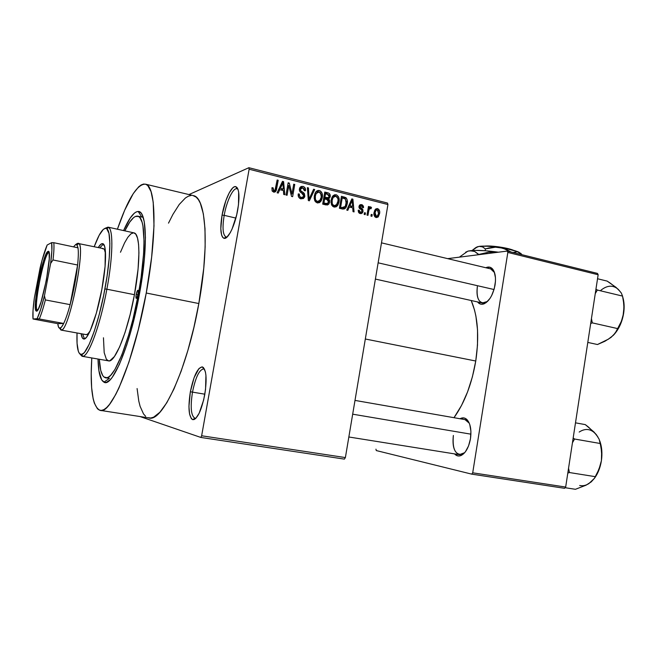 <?xml version="1.0" encoding="UTF-8"?>
<svg xmlns="http://www.w3.org/2000/svg" width="657" height="657" viewBox="0 0 657 657"><rect width="100%" height="100%" fill="white"/><g stroke="black" fill="none" stroke-linecap="round" stroke-linejoin="round"><path stroke-width="0.99" d="M224.193 215.34C222.197 227.864 222.813 235.075 226.041 236.972L227.248 236.898L226.016 236.963C222.805 235.025 222.197 227.815 224.193 215.34L235.871 218.083L224.193 215.34C226.624 201.116 233.202 187.335 237.078 188.805L237.111 188.814C233.243 187.27 226.632 201.075 224.193 215.34L222.066 215.126L224.193 215.34M237.744 209.755C235.075 225.359 227.971 239.862 224.004 238.31C220.571 236.265 219.923 228.537 222.066 215.126L220.809 228.743L221.631 235.14L222.518 237.136L223.692 238.204L225.105 238.286L226.714 237.382L230.254 232.701L232.044 229.096L236.668 214.946L238.499 204.672L238.655 192.099L237.998 189.347L237.029 187.516L235.789 186.662L234.319 186.802L232.693 187.927L229.211 192.871L225.844 200.672L222.066 215.126C224.678 199.859 231.732 185.052 235.863 186.678C239.205 188.658 239.838 196.353 237.744 209.755M192.493 392.13C190.21 407.11 190.998 415.791 194.866 418.172L194.833 418.172C190.99 415.733 190.21 407.061 192.493 392.13L204.836 394.192L192.493 392.13C195.54 377.356 199.26 369.62 203.654 368.938L203.686 368.947C199.285 369.571 195.556 377.299 192.493 392.13L190.366 391.761L192.493 392.13M204.746 394.701C201.412 410.682 197.453 419.002 192.854 419.675C188.74 417.096 187.91 407.792 190.366 391.761L188.945 406.396L189.561 414.082L191.376 418.714L192.657 419.626L194.144 419.527L195.761 418.402L199.161 413.245L203.662 399.941L205.542 389.404L205.937 375.303L205.395 371.829L203.44 367.534L202.101 366.861L198.989 368.52L194.102 377.627L190.366 391.761C193.643 375.886 197.626 367.6 202.323 366.893C206.331 369.333 207.144 378.604 204.746 394.701M477.352 286.583C476.226 298.221 478.854 303.608 485.219 302.762L487.535 301.432L482.271 302.992C477.869 301.144 476.235 295.675 477.352 286.583M495.066 284.908C493.062 294.878 489.334 301.21 483.881 303.895C481.367 304.758 479.265 304.101 477.565 301.941L480.226 303.994L482.074 304.273L486.081 302.68L489.974 298.442L491.682 295.519L494.286 288.612L495.468 281.229L495.452 277.739L494.236 271.826L493.079 269.641L489.925 267.218L485.81 267.744C488.406 266.512 490.639 266.906 492.52 268.927C495.23 272.327 496.076 277.648 495.066 284.908M453.363 435.468C452.254 449.002 455.268 455.252 462.413 454.233L464.696 452.665L459.391 454.66C454.176 452.566 452.172 446.169 453.363 435.468M470.478 438.687C468.827 447.368 465.731 452.96 461.165 455.465C458.668 456.525 456.467 455.999 454.545 453.888L457.724 455.892L459.645 455.933L463.571 453.831L465.427 451.753L468.548 445.931L470.478 438.687L470.905 431.173L469.78 424.578L468.679 421.958L465.641 418.566L463.826 417.909L460.023 418.747C462.561 417.343 464.86 417.614 466.946 419.577C470.445 423.568 471.619 429.941 470.478 438.687M109.432 378.342L105.752 377.824M139.465 293.975C130.234 345.418 112.166 388.09 103.954 382.16C100.299 380.058 98.32 372.347 98.024 359.034L98.92 370.753L101.728 379.992L104.586 382.39L106.294 382.366L110.179 379.779L112.322 377.2L119.344 364.512L126.711 345.139L131.441 329.329L137.707 303.025L141.033 284.966L144.351 259.236L145.435 237.456L144.244 221.664L142.306 215.077L141.025 213.04L139.563 211.85L137.945 211.488L136.18 211.956L134.291 213.213L130.226 218.017L123.582 230.582C129.109 218.05 133.987 211.685 138.225 211.497C146.84 210.618 148.112 247.911 139.465 293.975M148.047 417.704L150.691 418.008L153.566 417.22L159.881 412.251L166.779 402.766L173.965 388.952L181.11 371.287L187.861 350.493L193.872 327.531L198.833 303.542C209.558 245.176 205.953 197.494 193.487 195.655L145.525 184.174C155.972 185.496 157.36 233.531 146.248 293.014L198.833 303.542L203.752 268.286L205.148 246.966L204.992 228.57L203.341 213.845L200.352 203.292L198.414 199.662L196.213 197.149L192.977 195.54M100.546 410.411L148.852 417.918C162.189 423.083 187.385 369.078 198.833 303.542L146.248 293.014L151.644 257.158L154.001 225.811L153.204 202.134L151.053 191.598L147.776 185.57L145.78 184.256L143.571 184.05L141.189 184.929L138.66 186.851L133.256 193.618L124.682 210.215L117.406 229.211C127.926 198.808 137.297 183.796 145.525 184.174M475.758 361.022C479.364 336.294 477.853 316.124 471.209 300.52L474.494 309.915L475.906 316.124L477.532 329.954L477.491 345.147L475.758 361.022L365.325 339.004L475.758 361.022L472.399 376.839L467.587 391.876L461.534 405.435L454.003 417.696C464.565 402.848 471.816 383.959 475.758 361.022M188.953 194.571L248.872 167.707L387.474 203.038L387.934 204.532L249.126 169.227L201.642 435.772L345.385 457.576L387.934 204.532L345.385 457.576L344.391 459.12L345.385 457.576L201.642 435.772L200.812 437.431L344.391 459.12L200.812 437.431L139.941 416.53L200.812 437.431L201.642 435.772L249.126 169.227L248.872 167.707L249.126 169.227L387.934 204.532L387.474 203.038L248.872 167.707L188.953 194.571M194.193 419.503L193.273 419.363L194.193 419.503M372.223 214.642L371.936 216.334L370.95 216.087L371.238 214.396L372.223 214.642L371.238 214.396L370.95 216.087L371.936 216.334L372.223 214.642L371.156 214.896L372.223 214.642M368.741 210.881L367.986 215.348L367 215.11L368.462 206.479L369.448 206.725L369.218 208.105L370.408 206.848L371.509 207.571L371.024 208.729L369.456 208.77L368.741 210.881L369.505 208.704L371.024 208.729L371.509 207.571L370.655 206.873L369.218 208.105L369.448 206.725L368.462 206.479L367 215.11L367.986 215.348L368.741 210.881L367.665 211.143L368.741 210.881M365.448 212.95L365.161 214.65L364.167 214.404L364.454 212.704L365.448 212.95L364.454 212.704L364.167 214.404L365.161 214.65L365.448 212.95L364.364 213.213L365.448 212.95M363.058 211.382L362.45 212.852L361.178 213.632L359.461 213.295L358.459 212.08L358.221 210.191L359.239 210.281L359.453 211.603L360.307 212.31L361.958 211.62L361.859 210.437L359.001 207.555L359.297 205.584L360.307 204.647L362.106 204.754L363.403 206.15L363.543 207.653L362.516 207.555L362.336 206.462L361.481 205.846L360.57 205.855L360.003 206.791L362.721 209.287L363.058 211.382L360.02 206.585L361.481 205.846L362.516 207.555L363.543 207.653L361.654 204.606L359.527 205.23L358.993 206.512L361.9 210.503L361.728 212.022L360.455 212.359L359.239 210.281L358.221 210.191L360.176 213.574L362.393 212.925L363.058 211.382L361.941 211.653L363.058 211.382M349.286 206.996L347.816 210.347L346.756 210.084L351.848 198.907L352.908 199.17L354.066 211.899L353.014 211.636L352.76 207.858L349.286 206.996L352.76 207.858L353.014 211.636L354.066 211.899L352.908 199.17L351.848 198.907L346.756 210.084L347.816 210.347L349.286 206.996L348.013 207.333L349.286 206.996M334.027 207.086L331.842 205.37L330.997 202.299L331.662 198.028L332.968 195.802L334.733 194.743L336.622 194.932L338.355 196.525L339.102 198.899L338.881 202.479L337.895 205.099L336.195 206.824L334.027 207.086L337.246 205.978L338.987 201.921C339.726 198.644 338.782 196.262 336.146 194.768L332.352 196.591L331.136 200.106L331.432 204.475L334.027 207.086M317.232 202.923L315.015 201.19L314.161 198.102L314.834 193.807L316.165 191.557L318.374 190.431L320.32 190.924L321.618 192.296L322.373 194.686L322.152 198.291L321.158 200.927L319.433 202.66L317.232 202.923L320.493 201.806L322.258 197.724C323.006 194.431 322.053 192.033 319.384 190.53C317.561 190.275 316.206 191.015 315.303 192.747L314.301 195.885L314.604 200.295L317.232 202.923M273.608 192.107L272.097 190.817L271.982 187.697L273.074 187.803L273.394 190.39L274.996 190.366L277.147 180.01L278.207 180.273L275.891 191.195L274.905 192.049L273.608 192.107L276.334 190.226L278.207 180.273L277.147 180.01L275.217 190.037L273.912 190.678L273.074 187.803L271.982 187.697L272.097 190.817L273.608 192.107M279.775 189.643L278.223 193.084L277.106 192.805L282.485 181.357L283.594 181.636L284.818 194.718L283.709 194.439L283.438 190.563L279.775 189.643L283.438 190.563L283.709 194.439L284.818 194.718L283.594 181.636L282.485 181.357L277.106 192.805L278.223 193.084L279.775 189.643L278.354 190.152L279.775 189.643M288.784 185.496L287.076 195.277L286.017 195.014L288.16 182.794L289.285 183.081L292.004 193.971L293.712 184.198L294.755 184.461L292.628 196.657L291.503 196.377L288.784 185.496L291.503 196.377L292.628 196.657L294.755 184.461L293.712 184.198L292.004 193.971L289.285 183.081L288.16 182.794L286.017 195.014L287.076 195.277L288.784 185.496L287.61 185.923L288.784 185.496M304.84 196.172L303.518 198.496L300.627 198.792L298.623 197.043L298.204 194.316L299.321 194.029L299.641 196.205L300.832 197.322L302.557 197.511L303.616 196.558L303.55 194.48L300.15 191.893L299.395 190.202L299.83 187.73L301.152 186.465L303.296 186.473L305.111 188.017L305.472 190.793L304.405 190.686L304.175 188.855L302.754 187.803L301.087 188.074L300.421 189.594L300.881 190.973L304.372 193.552L304.84 196.172L303.772 192.887L300.577 190.587L300.463 189.265L302.754 187.803L304.405 190.686L305.472 190.793C305.784 188.575 304.947 187.097 302.976 186.374L299.748 187.902L299.428 188.961C299.214 190.817 299.945 192.164 301.612 192.994L303.797 195.942L303.6 196.591L301.325 197.494C299.781 196.928 299.116 195.77 299.321 194.029L298.253 193.922C297.867 196.418 298.787 198.069 300.988 198.89L304.487 197.305L304.84 196.172L303.608 196.574L304.84 196.172M314.695 189.503L309.348 200.804L308.338 200.549L307.369 187.656L308.445 187.927L309.028 199.243L313.611 189.232L314.695 189.503L313.611 189.232L309.028 199.243L308.445 187.927L307.369 187.656L308.338 200.549L309.348 200.804L314.695 189.503L313.266 189.972L314.695 189.503M329.576 202.134L328.812 204.048L327.49 204.992L322.686 204.113L324.763 192.058L328.5 193.035L329.855 194.176L330.143 196.944L328.689 198.833L329.568 200.352L329.576 202.134L328.689 198.833L330.225 196.591C330.463 194.636 329.699 193.388 327.942 192.854L324.763 192.058L322.686 204.113L325.856 204.902L328.935 203.867L329.576 202.134L328.401 202.471L329.576 202.134M347.216 203.9L346.247 207.004L344.744 208.786L342.855 209.09L339.406 208.261L341.468 196.279L346.444 198.184L347.331 200.541L347.216 203.9C347.832 201.485 347.372 199.4 345.845 197.617L341.468 196.279L339.406 208.261L342.371 209L345.722 207.858L347.216 203.9L346.099 204.204L347.216 203.9M379.557 213.656L378.054 217.032L376.412 217.574L374.835 216.769L373.973 213.131L375.599 209.074L377.217 208.548L378.769 209.345L379.623 211.25L379.557 213.656C380.099 211.316 379.434 209.632 377.561 208.606L375.278 209.386L374.071 212.375C373.505 214.757 374.17 216.465 376.059 217.516L378.268 216.826L379.557 213.656L378.489 213.911L379.557 213.656M194.759 418.254L195.753 418.41L194.759 418.254M137.896 216.178C145.493 217.18 146.265 252.042 138.372 294.131L139.399 294.336L138.372 294.131L141.115 277.295L143.571 254.004L144.023 240.807L142.93 225.827L142.117 222.296L139.908 217.59L138.537 216.432L135.342 216.465L133.56 217.631L129.716 222.123L124.846 230.862C129.856 220.382 134.209 215.488 137.896 216.178L142.142 217.147M376.28 450.562L471.701 474.132L564.585 488.315L565.669 487.059L598.149 274.749L507.836 252.436L472.712 472.81L565.669 487.059L564.585 488.315L471.701 474.132L376.28 450.562L375.952 449.166L376.28 450.562M447.663 258.644L507.27 251.073L597.476 273.411L598.149 274.749L565.669 487.059L472.712 472.81L471.701 474.132L472.712 472.81L507.836 252.436L507.27 251.073L507.836 252.436L598.149 274.749L597.476 273.411L507.27 251.073L447.663 258.644M465.033 419.626L469.27 423.198L467.743 421.129L464.844 419.593M381.487 242.852L490.689 268.902L494.507 272.581L492.52 268.927M191.154 195.441L188.362 196.197L185.43 197.971L179.271 204.426L172.931 214.379L168.504 223.134M137.091 388.55L138.791 401.123L140.081 406.264L143.513 413.918L145.649 416.324M146.248 293.014C134.274 359.781 111.115 415.24 100.102 410.346C92.662 406.913 89.886 389.453 91.783 357.95L91.208 373.636L91.635 387.687L93.154 398.807L94.329 403.094L97.474 408.826L99.437 410.149L101.646 410.395L104.085 409.516L106.738 407.488L109.579 404.31L115.722 394.504L118.958 387.934L128.912 362.196L138.364 329.395L146.248 293.014M271.899 188.239L273.074 187.803L271.899 188.239M272.318 191.253L273.912 190.678L272.318 191.253M277.016 180.732L278.207 180.273L277.016 180.732M275.538 189.035L276.737 188.6L275.538 189.035M274.043 190.702L273.476 192.066L274.043 190.702M275.751 191.392L276.293 190.243M282.083 182.203L283.594 181.636L282.083 182.203M281.796 189.586L281.853 190.16L281.796 189.586M280.876 189.914L278.716 189.372L280.876 189.914L283.331 189.035L280.876 189.914M280.391 188.304L282.001 184.987L280.523 185.529L282.001 184.987L282.896 182.794L281.582 183.278L282.896 182.794L283.331 189.035L280.391 188.304L278.987 188.805L280.391 188.304L283.331 189.035L282.896 182.794L280.391 188.304M288.029 183.533L289.285 183.081L288.029 183.533M290.985 194.316L292.004 193.971L290.985 194.316M293.589 184.88L294.755 184.461L293.589 184.88M298.196 194.398L299.321 194.029L298.196 194.398M299.428 198.102L301.325 197.494L299.428 198.102M300.38 198.151L300.914 197.626M300.183 187.204L302.976 186.374L300.421 187.261L301.596 187.795L300.183 187.204M299.362 189.635L300.463 189.265L299.362 189.635M299.576 190.924L300.577 190.587L299.576 190.924M300.594 192.296L302.072 191.811L300.594 192.296M302.253 193.388L303.772 192.887L302.253 193.388M307.419 188.272L308.445 187.927L307.419 188.272M308.108 197.494L308.946 197.231L308.108 197.494M308.256 199.482L309.028 199.243L308.256 199.482M316.419 191.31L319.384 190.53L316.748 191.376L317.931 191.951L316.419 191.31M321.117 198.077L322.258 197.724L321.117 198.077M317.528 202.906L318.629 201.502L317.848 202.586L320.493 201.806L317.462 202.972M315.968 202.29L317.117 201.609M315.335 196.164L316.173 193.478L319.146 191.943L321.281 194.595L321.24 197.437L320.402 199.999L317.471 201.51C315.475 200.393 314.769 198.611 315.335 196.164L314.21 196.517L315.335 196.164L315.426 199.317L316.181 200.714L317.848 201.576L319.598 200.968L321.298 197.084L320.575 192.928L318.949 191.901L317.274 192.255L316.025 193.782L315.335 196.164M321.216 198.044L320.698 201.017M324.517 193.503L327.942 192.854L325.461 193.749L324.517 193.503M329.075 196.936L330.225 196.591L329.075 196.936M327.334 198.135L326.628 199.219L327.334 198.135M327.03 199.326L328.689 198.833L327.03 199.326M326.669 203.76L326.036 204.943L326.669 203.76M324.394 204.393L322.694 204.081L324.525 204.376L327.202 203.604L324.525 204.376M324.985 198.759L327.933 197.954L324.928 197.322L323.802 197.658L324.928 197.322L325.543 193.725L327.326 194.168L329.173 196.533L327.933 197.954L325.494 198.71M324.172 198.603L326.841 197.798L324.172 198.603M325.543 193.725L324.418 194.07L325.543 193.725L324.928 197.322L328.615 197.675L329.198 196.312L328.837 194.858L325.543 193.725M323.95 202.956L324.681 198.726L323.556 199.063L326.701 199.235L328.549 201.888L327.202 203.604L323.449 204.261L326.118 203.498L323.95 202.956L322.825 203.284L327.728 203.399L328.549 201.888L328.237 200.089L324.681 198.726L323.95 202.956M333.23 195.548L336.146 194.768L333.428 195.589L334.659 196.197L333.23 195.548M337.862 202.233L338.987 201.921L337.862 202.233M334.199 207.045L335.251 205.715L334.52 206.725L337.246 205.978L334.126 207.111M333.198 196.985L332.426 196.911M332.155 200.377L333.14 197.437L335.916 196.172L338.018 198.808L337.985 201.625L336.984 204.45L334.257 205.682C332.294 204.582 331.596 202.808 332.155 200.377L331.054 200.697L332.155 200.377L332.237 203.514L332.992 204.894L334.635 205.748L336.368 205.14L338.076 200.927L337.977 198.586L337.033 196.813L335.53 196.106L334.068 196.484L332.836 198.012L332.155 200.377M332.705 206.421L333.715 205.83M337.755 202.668L337.271 205.518M341.878 197.888L344.293 196.993L342.116 197.971M343.578 198.274L345.845 197.617L343.578 198.274M342.042 207.883L341.361 208.335M340.958 208.425L339.414 208.228L342.272 207.62M340.663 207.111L342.231 197.929L341.123 198.258L342.231 197.929L345.418 198.981L346.214 203.629L345.311 206.454L339.726 208.302L342.478 207.563L339.554 207.407L343.718 207.686L345.204 206.635L346.387 201.559L345.089 198.767L342.231 197.929L340.663 207.111M344.974 208.63L345.27 207.982M351.561 199.547L352.908 199.17L351.561 199.547M350.731 206.889L350.772 207.366L350.731 206.889M349.853 207.119L348.284 206.733L349.853 207.119L352.653 206.38L349.853 207.119M349.869 205.682L351.396 202.438L350.074 202.808L351.396 202.438L352.242 200.303L351.068 200.623L352.242 200.303L352.653 206.38L349.869 205.682L348.612 206.019L349.869 205.682L352.653 206.38L352.242 200.303L349.869 205.682M358.213 210.544L359.239 210.281L358.213 210.544M358.837 212.761L360.455 212.359L358.845 212.769M359.601 205.148L361.654 204.606L359.601 205.148M358.952 206.856L360.02 206.585L358.952 206.856M359.026 207.686L360.217 207.382L359.026 207.686M359.502 208.614L361.268 208.154L359.502 208.614M368.372 207.004L369.448 206.725L368.372 207.004M368.142 208.376L369.218 208.105L368.142 208.376M369.981 207.037L370.655 206.873L369.981 207.037M368.585 208.261L371.509 207.571L368.618 208.302L368.363 208.893L368.585 208.261M367.953 209.484L369.226 209.164L367.953 209.484M375.558 209.107L377.561 208.606L375.558 209.107M376.075 216.342L375.82 216.851M375.057 212.613L375.952 210.347L377.332 209.829L378.563 213.492L377.627 215.816L374.745 216.654L376.297 216.293L375.057 212.613L374.005 212.868L375.057 212.613L375.467 215.726L377.225 216.145L378.563 213.492L378.161 210.396L377.208 209.805L376.206 210.109L375.057 212.613M136.213 294.443C136.763 291.807 137.329 290.41 137.929 290.246C138.364 290.558 138.389 291.872 138.011 294.188L136.985 297.637L136.196 298.335L136.081 295.231L137.231 291.002L137.855 290.238L138.233 290.846L138.011 294.188C137.461 296.824 136.886 298.229 136.286 298.385C135.851 298.064 135.827 296.75 136.213 294.443L137.888 294.771L136.213 294.443M103.379 244.034L99.807 247.861L103.379 244.034M98.287 247.533C100.012 244.659 101.49 243.369 102.73 243.665C106.73 244.174 106.5 264.96 101.835 289.523L96.365 313.085L90.124 330.956L86.683 337.025L84.712 338.807L83.85 339.004L82.421 338.01L81.115 333.723C81.591 336.893 82.412 338.642 83.595 338.963C87.783 340.835 96.834 316.912 101.835 289.523L105.079 266.463L105.284 249.865L104.512 246.014L102.541 243.632L100.776 244.338L98.287 247.533M106.869 289.211L104.923 288.949C98.575 323.655 87.282 354.427 81.542 354.46C78.027 354.476 76.516 347.315 77.025 332.984L77.066 343.356L78.364 351.396L79.086 353.006L80.951 354.476L83.316 353.515L84.671 352.103L89.229 344.227L94.23 331.358L99.199 314.58L103.642 295.494L107.099 276.014L109.226 258.078L109.859 243.435L108.963 233.366L106.697 228.611L105.678 228.258L103.321 229.359L99.166 235.272L94.222 246.671C99.363 232.931 103.551 226.944 106.804 228.693C111.362 231.461 110.778 257.996 104.923 288.949L106.869 289.211C100.053 326.595 87.718 358.845 82.051 356.266L79.908 354L82.839 356.291C88.752 356.316 100.373 324.804 106.869 289.211L134.439 294.689L106.869 289.211C112.873 257.47 113.423 230.295 108.701 227.494L104.923 228.365L107.986 227.133C113.39 227.798 113.209 255.737 106.869 289.211M82.051 356.266L108.38 360.833C114.803 363.526 127.778 331.719 134.439 294.689L130.176 314.416L125.076 332.393L119.64 346.863L114.417 356.537L109.875 360.726L108.577 360.865L106.385 359.305L104.192 352.645L103.453 337.772M138.372 294.131C129.914 341.229 113.464 381.208 105.44 377.775C101.95 376.691 99.897 370.515 99.306 359.256L100.743 370.449L102.722 375.566L103.995 377.044L107.058 377.718L108.832 376.863L110.746 375.204L114.909 369.489L121.726 355.215L128.616 335.127L132.911 319.417L138.372 294.131M78.29 243.279C86.781 242.605 68.911 332.943 61.101 330.085L59.803 328.237C58.785 328.204 58.112 326.677 57.791 323.663L58.53 327.071L59.803 328.237L61.553 327.03L63.688 323.458L57.791 323.663L33.031 319.006L37.129 318.702L40.635 309.529L44.462 295.773L50.622 263.449L53.003 259.967C53.923 252.058 54.194 246.301 53.808 242.704L77.978 247.812L53.808 242.704C54.194 246.301 53.923 252.058 53.003 259.967L77.608 265.017L70.127 304.643L45.39 299.929L44.462 295.773L50.622 263.449L53.003 259.967L77.608 265.017L70.127 304.643L74.668 284.612L77.608 265.017C78.413 257.15 78.536 251.417 77.978 247.812L77.058 245.012L75.629 244.576L77.485 243.369L75.629 244.576L76.91 244.831L77.978 247.812C78.536 251.417 78.413 257.15 77.608 265.017C76.179 277.936 73.683 291.15 70.127 304.643C67.893 312.904 65.741 319.171 63.688 323.458C62.325 326.242 61.15 327.81 60.173 328.163L61.487 330.011C69.24 330.101 85.837 247.467 78.84 243.624L103.289 248.601C104.356 248.904 105.112 250.572 105.547 253.602L104.422 249.619L103.831 248.888L102.377 248.666M85.895 334.577L61.101 330.085L86.281 334.643L87.931 333.846L90.165 330.857C88.531 333.616 87.143 334.865 86.01 334.61M120.469 252.255L124.592 242.835L127.836 237.284L130.874 233.876L133.576 232.816M133.831 232.841L135.827 234.212L137.518 238.097L138.578 244.388L138.931 252.896L138.069 269.099L134.439 294.689C140.664 261.543 140.146 233.72 134.069 232.898L107.986 227.133M82.651 334.002L84.49 338.897L82.651 334.002M378.136 262.816L494.031 289.523L378.136 262.816M470.921 434.17L352.678 414.181L470.921 434.17M48.7 252.608L48.651 252.633C44.06 254.07 33.556 306.376 37.104 310.088L37.474 310.391C32.891 310.318 43.879 253.824 48.7 252.608L47.912 251.475L48.7 252.608M36.521 311.163L35.946 310.835C32.316 306.967 43.148 253.027 47.862 251.5L48.634 251.639L49.111 252.961L49.267 258.858L46.425 279.939L41.071 301.867L38.484 308.667L36.521 311.163L35.453 309.094L35.421 302.893L38.246 282.51L43.346 261.461L45.883 254.497L47.912 251.475C53.817 246.95 41.391 312.19 36.521 311.163L37.227 310.695L36.521 311.163M75.629 244.576L73.527 246.868L75.629 244.576M77.485 243.369L78.807 243.648M61.101 330.085L59.524 328.196L61.101 330.085M63.688 323.458L57.791 323.663L33.031 319.006L39.272 318.965L63.688 323.458C65.741 319.171 67.893 312.904 70.127 304.643L45.39 299.929C43.214 308.273 41.177 314.621 39.272 318.965L63.688 323.458M53.808 242.704L51.632 242.647L47.164 245.02L41.925 260.747L34.353 297.958L33.022 310.531L33.031 319.006C32.579 314.711 33.022 307.698 34.353 297.958L40.143 267.703C42.59 257.667 44.931 250.103 47.164 245.02L51.632 242.647C52.289 246.309 51.952 253.241 50.622 263.449L51.878 250.572L51.632 242.647L53.808 242.704M39.272 318.965C41.177 314.621 43.214 308.273 45.39 299.929L44.462 295.773C41.81 306.449 39.363 314.095 37.129 318.702L39.272 318.965M587.793 342.42L597.484 344.523L587.793 342.42M619.921 291.265L615.995 287.331L607.15 281.106L597.542 278.749L607.15 281.106L610.353 283.192L618.278 289.359L621.292 292.989L622.549 296.093L597.336 290.033L595.275 293.58L597.336 290.033L622.549 296.093L623.403 300.282L624.043 308.872L623.665 313.151L621.407 321.289L617.637 328.59L592.318 322.874L590.684 323.54L592.318 322.874L617.637 328.59L615.239 333.083L610.994 337.435L604.859 341.279L597.484 344.523L608.669 339.02M592.318 322.874L591.44 318.604L592.318 322.874M597.336 290.033L595.948 289.121L597.336 290.033M620.405 291.963L618.278 289.359L621.292 292.989L622.549 296.093L623.928 304.577L623.665 313.151C622.236 321.774 619.034 328.911 614.049 334.569L619.108 327.227L622.959 316.822L624.142 305.907L623.337 299.214M600.818 290.32C607.232 285.163 613.055 284.842 618.278 289.359L616.422 287.873M608.218 339.275L613.392 335.284L616.627 330.849L621.407 321.289L623.665 313.151C624.52 307.279 624.232 301.974 622.811 297.251M565.11 487.708L575.442 489.293L565.11 487.708M567.812 473.081L569.438 472.539L595.267 476.67L569.438 472.539L568.543 468.285L569.438 472.539L567.812 473.081M597.878 436.921L594.043 432.06L585.288 424.611L575.499 422.837L585.288 424.611L588.475 427.075L596.277 434.581L599.168 439.287L600.276 443.508L574.563 439.024L572.444 442.761L574.563 439.024L600.276 443.508L601.681 452L601.41 460.68L600.49 464.967L597.328 472.95L594.322 478.436L591.201 481.918L586.028 485.203L575.442 489.293L586.028 485.203L591.062 481.967M574.563 439.024L573.183 437.956L574.563 439.024M586.57 484.809L589.115 483.445M596.507 434.868L599.168 439.287L601.139 447.696L601.796 456.328L601.41 460.68C600.268 467.809 597.87 473.796 594.199 478.624L598.396 471.389L601.41 460.68L601.705 449.487L599.734 440.831C601.886 446.752 602.444 453.363 601.41 460.68L599.11 469.041L595.267 476.67M579.187 432.051C585.494 427.937 591.193 428.775 596.277 434.581L594.478 432.651M594.322 478.436L588.853 483.618C585.773 485.531 582.726 486.155 579.688 485.498M477.836 246.605L472.054 250.522L475.454 247.829L479.093 246.375L487.699 246.194L502.843 248.141L510.974 251.992L506.161 249.373L499.402 247.377C490.582 246.137 483.815 245.808 479.093 246.375L482.46 246.86L485.416 248.921L495.83 247.114L505.405 248.395L517.453 251.582L521.987 254.719L519.005 252.239C514.743 250.35 508.214 248.724 499.402 247.377L495.83 247.114L488.833 247.976L485.416 248.921L485.121 250.728L485.416 248.921L482.46 246.86L479.093 246.375L475.988 247.517M521.453 254.111L517.363 251.746L513.084 252.51L517.363 251.746L521.009 253.479M465.673 252.28L468.236 251.04L475.183 250.391L485.975 250.793L498.392 252.198C485.95 250.465 476.465 249.98 469.936 250.736L474.65 251.459L478.789 254.44L488.594 252.198L498.384 252.198L488.594 252.198L478.748 254.694L474.65 251.459L472.375 250.76L468.236 251.04M465.821 252.099L468.006 251.212M459.801 256.854L467.414 251.434L459.801 256.854M477.664 246.736L476.103 247.377M484.743 246.104L498.778 246.86L513.462 250.276C507.393 247.714 491.272 245.373 484.743 246.104M226.041 236.972L224.004 238.31M194.866 418.172L192.854 419.675M485.219 302.762L483.881 303.895M462.413 454.233L461.165 455.465M195.835 418.328L194.833 418.172M226.952 237.177L226.016 236.963M109.325 378.416L103.954 382.16M467.16 419.995L354.994 400.409M141.789 217.065L138.225 211.497M237.867 189.002L237.111 188.814L235.863 186.678M204.499 369.086L203.686 368.947L202.323 366.893M467.743 421.129L466.946 419.577M276.334 190.226L273.928 191.097M282.732 183.246L281.352 183.755M300.635 188.682L299.403 189.101M304.487 197.305L301.924 198.118M321.191 200.87L318.538 201.658M316.173 193.478L314.793 193.922M329.765 197.864L327.071 198.669M328.935 203.867L326.25 204.639M337.706 205.403L334.971 206.15M333.14 197.437L331.728 197.856M345.722 207.858L342.946 208.597M360.225 206.109L359.009 206.429M362.393 212.925L359.979 213.517M369.505 208.704L368.019 209.082M378.268 216.826L375.73 217.41M375.952 210.347L374.506 210.7M82.839 356.291L81.542 354.46M108.701 227.494L106.804 228.693M375.402 279.077L484.702 303.534M459.58 454.693L348.842 436.987M48.651 252.633L47.862 251.5M37.104 310.088L35.946 310.835M76.91 244.831L78.84 243.624M61.487 330.011L60.173 328.163M86.157 334.635L60.863 330.052"/></g></svg>
